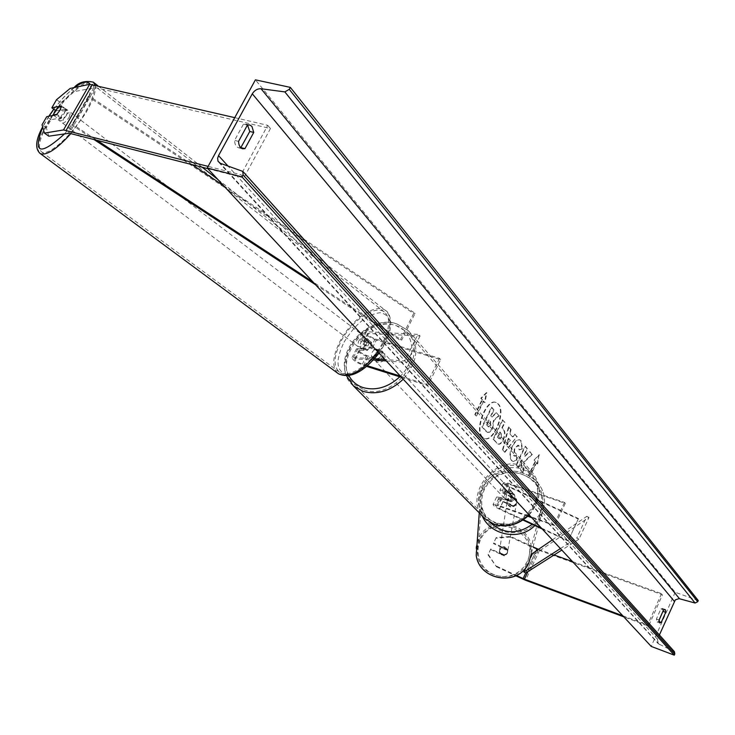 <?xml version="1.0" encoding="UTF-8"?>
<svg xmlns="http://www.w3.org/2000/svg" width="735" height="735" viewBox="0 0 735 735"><rect width="100%" height="100%" fill="white"/><g stroke="black" fill="none" stroke-linecap="round" stroke-linejoin="round"><path stroke-width="0.55" stroke-dasharray="3.67 2.76" d="M48.776 136.177L46.36 127.835L51.046 119.704L60.711 117.968L64.368 113.291L65.838 109.028L61.519 105.923M65.838 109.028L56.136 110.866L55.428 110.36M56.512 99.703L60.794 102.781L56.136 110.866M60.794 102.781L74.419 91.572L95.385 87.594L270.452 128.542L243.809 177.861L241.006 174.765L208.097 166.376M74.419 91.572L70.128 88.448M207.821 168.664L243.809 177.861M234.741 117.646L267.742 125.327L241.006 174.765M270.452 128.542L267.742 125.327M46.36 127.835L42.042 124.794M51.046 119.704L46.737 116.654M60.711 117.968L56.365 114.871M490.805 548.926L488.123 554.989L496.437 566.74L488.224 554.383L490.805 548.926L504.44 555.292L507.361 553.023L507.747 551.323L507.242 549.348L493.617 542.99L493.497 543.615L496.189 537.561L510.559 536.431L533.178 546.95M504.44 555.292L507.224 553.63L507.104 549.964L493.497 543.615M496.548 566.152L516.402 575.45M496.189 537.561L493.617 542.99M510.559 536.431L510.412 537.064L539.453 550.442L662.483 594.771L648.564 626.082L623.767 616.84M622.756 615.755L647.59 624.998L648.564 626.082M572.473 561.577L661.528 593.641L662.483 594.771M661.528 593.641L647.59 624.998M538.507 549.339L554.098 554.962M488.224 554.383L488.123 554.989M496.437 566.74L515.74 575.771M510.412 537.064L496.07 538.195M490.695 549.541L504.311 555.899M507.242 549.348L507.104 549.964M513.058 505.873L503.117 501.279L498.872 498.064L511.174 501.729C514.491 500.149 515.593 497.806 514.5 494.71L502.189 491.081L506.424 494.315L516.356 498.9L516.953 501.169L516.503 503.218L512.947 506.387L516.383 503.732L516.834 501.683L516.246 499.423L506.323 494.848C501.95 492.689 499.828 491.072 499.975 489.988L504.045 490.484L513.655 493.782C514.748 496.888 513.636 499.23 510.32 500.82L500.719 497.494L497.172 504.945L493.111 504.403C492.992 505.441 495.124 507.04 499.506 509.208L522.934 520.058M500.719 497.494L496.649 496.97C496.52 498.036 498.642 499.644 503.025 501.803L512.947 506.387M542.255 529.007L568.1 540.988L578.252 519.039L509.824 487.47L506.323 494.848M502.189 491.081L505.708 483.685L508.436 483.997L565.279 503.356L564.471 502.428L507.573 483.06L503.493 482.592C503.337 483.694 505.45 485.32 509.824 487.47M505.708 483.685L509.934 486.928L578.445 518.542L578.252 519.039M578.445 518.542L568.1 540.988M527.785 516.255L498.045 505.855L495.335 505.487L499.598 508.693L523.421 519.728M541.346 528.042L568.293 540.519M564.471 502.428L554.052 524.827L554.87 525.727L531.681 517.624M554.052 524.827L530.835 516.714M528.254 515.814L497.172 504.945M565.279 503.356L554.87 525.727M516.356 498.9L516.246 499.423M514.5 494.71L513.655 493.782M511.174 501.729L510.32 500.82M371.405 342.271L370.642 346.451L367.261 350.466L359.075 350.2C359.323 351.854 361.877 353.627 366.719 355.519L377.533 358.882C381.392 356.934 382.76 354.215 381.64 350.742L370.817 347.416C365.984 345.533 363.439 343.75 363.2 342.078L371.405 342.271L369.301 340.774L360.609 340.7L364.983 332.091L366.489 331.724L417.939 334.37L404.645 360.958L384.929 359.498M401.521 377.367L427.788 385.636L440.642 359.645L376.366 340.13L372.02 348.712L382.834 352.028C383.955 355.51 382.586 358.221 378.736 360.168L367.923 356.806C360.674 353.967 356.852 351.302 356.475 348.831L365.148 348.969L368.529 344.954L369.301 340.774M366.747 366.425L363.559 365.424C356.3 362.575 352.478 359.92 352.074 357.486L374.602 358.726M372.02 348.712C364.771 345.882 360.968 343.217 360.609 340.7M376.366 340.13C369.117 337.319 365.323 334.645 364.983 332.091M440.642 359.645L439.512 358.34L375.172 338.826C370.33 336.952 367.803 335.169 367.573 333.469L420.08 335.932L417.939 334.37M420.08 335.932L406.804 362.502L404.645 360.958M367.509 365.782L362.346 364.156C357.504 362.245 354.95 360.481 354.683 358.855L373.472 359.985M386.279 360.949L406.804 362.502M427.788 385.636L426.631 384.359L400.336 376.099M439.512 358.34L426.631 384.359M381.64 350.742L382.834 352.028M377.533 358.882L378.736 360.168M367.261 350.466L365.148 348.969M381.474 351.183L383.073 352.111C385.149 357.706 382.917 360.775 376.357 361.326L374.795 360.426C372.682 354.84 374.914 351.753 381.474 351.183M381.924 351.413L383.358 352.965L380.758 350.411L376.632 350.898L375.19 349.346C372.222 351.165 371.028 353.535 371.598 356.447L374.078 359.654L375.64 360.554L379.774 360.077L378.332 358.542C381.309 356.714 382.512 354.334 381.924 351.413L375.19 349.346M371.598 356.447L378.332 358.542M510.871 491.302L512.304 492.174C514.307 497.182 512.442 499.818 506.7 500.094L505.303 499.24C503.264 494.242 505.12 491.596 510.871 491.302M514.776 495.316L511.385 491.862L507.775 492.147L508.804 493.258L506.158 495.914L505.9 499.396L504.862 498.293L507.224 500.645L510.834 500.36L511.863 501.463L513.958 499.726L514.867 497.797L514.776 495.316L508.804 493.258M505.9 499.396L511.863 501.463M379.774 360.077L373.049 357.991M376.632 350.898L383.358 352.965M507.775 492.147L513.747 494.205M510.834 500.36L504.862 498.293M505.836 499.166L504.44 498.321C502.391 493.314 504.256 490.668 510.007 490.374L511.45 491.246C513.453 496.263 511.588 498.9 505.836 499.166M382.669 352.469C376.109 353.039 373.885 356.117 375.998 361.703L377.56 362.603C384.102 362.052 386.344 358.992 384.258 353.397L382.669 352.469M363.862 389.761C394.171 401.558 430.425 352.598 406.96 331.954L396.202 325.623C365.231 314.644 329.923 364.275 354.656 384.478L363.862 389.761M521.078 467.047L530.743 473.018C552.003 492.101 521.703 534.079 494.664 522.723L486.368 517.771C463.858 499.129 493.415 456.233 521.078 467.047M66.573 115.165C63.77 119.263 61.538 121.22 59.857 121.036L61.143 116.148C63.927 112.06 66.168 110.103 67.841 110.287L66.573 115.165M66.554 110.268L62.677 111.003L66.26 109.083L66.554 110.268L61.777 106.63L60.196 110.314L56.944 114.311M62.677 111.003L57.918 107.374M61.841 117.922L58.267 119.833L57.973 118.62L61.841 117.922L57.045 114.293M53.673 115.367L57.973 118.62M366.912 343.613C364.523 347.315 362.263 348.831 360.132 348.179L360.416 343.208C362.796 339.515 365.056 337.999 367.188 338.651L366.912 343.613M369.126 340.985L364.487 340.709L368.428 339.598L369.126 340.985L371.607 342.877L370.642 346.451L367.803 349.906L365.313 348.022L361.381 349.116L360.683 347.719L365.313 348.022M364.487 340.709L366.958 342.593L364.137 346.038L363.163 349.603L360.683 347.719M371.607 342.877L366.958 342.593M363.163 349.603L367.803 349.906M358.34 341.637C360.729 337.935 362.98 336.419 365.12 337.071L364.826 342.032C362.447 345.735 360.187 347.26 358.055 346.608L358.34 341.637M69.219 117.177L70.477 112.299C68.796 112.115 66.563 114.063 63.78 118.151L62.512 123.039C64.184 123.232 66.426 121.275 69.219 117.177M49.603 120.696C39.855 137.114 37.145 147.487 41.491 151.805C47.637 156.831 70.661 136.875 84.066 114.513C93.63 98.141 96.267 87.924 91.967 83.845C85.554 78.838 62.815 98.848 49.603 120.696M382.476 343.098C371.763 363.752 348.537 379.278 339.57 372.25C333.019 366.434 333.635 355.887 341.408 340.608C352.065 320.341 375.052 304.685 384.267 311.897C390.625 317.511 390.028 327.911 382.476 343.098M482.537 437.123C474.516 429.58 486.864 398.434 496.208 402.541L498.468 404.103C506.24 412.013 493.966 442.608 484.613 438.529L482.537 437.123M482.068 436.967C474.047 429.424 486.395 398.287 495.739 402.394L497.999 403.956C505.772 411.866 493.497 442.452 484.144 438.382L482.068 436.967M698.25 600.532L675.18 592.272L255.412 79.839M675.18 592.272L651.21 646.414M521.969 448.699L520.747 440.66L519.498 439.778C517.137 439.19 514.711 441.276 512.24 446.053L512.212 446.108C509.502 452.402 509.245 457.198 511.431 460.487L512.764 461.433L516.466 460.092L516.383 455.277L514.289 456.067L513.701 455.654L514.353 448.552L517.991 445.144L519.103 449.737L522.42 448.855L521.207 440.807L519.948 439.925C517.587 439.337 515.171 441.432 512.699 446.2L512.672 446.255C509.961 452.549 509.704 457.345 511.891 460.643L513.214 461.58L516.466 460.092M502.878 439.824L502.905 439.769C504.945 435.028 504.954 431.454 502.924 429.029L501.867 427.807L504.522 422.285L502.382 419.795L493.056 439.19L497.815 443.968C499.543 444.5 501.224 443.122 502.878 439.824L503.365 439.916C505.404 435.175 505.414 431.601 503.392 429.176L501.867 427.807M524.037 461.699L522.943 472.881L520.564 470.198L521.685 459.715L518.046 467.359L516.007 465.062L524.983 446.191L526.986 448.534L524.68 453.394L524.413 456.361L529.531 451.501L531.901 454.276L524.037 461.699L523.403 473.037L522.943 472.881M240.777 147.726L238.636 147.799C236.091 146.936 234.731 144.473 234.575 140.403L243.441 124.123L245.683 124.004L247.53 125.033M663.034 611.107L662.612 608.644L660.894 608.892L656.401 619.026L657.136 621.966L658.542 621.452L659.065 620.276M482.022 399.638L480.8 398.214L486.368 392.646L484.466 402.477L483.244 401.062L476.041 415.918L474.801 414.522L482.022 399.638L482.5 399.785L475.279 414.669L474.801 414.522M537.202 463.822L539.04 454.763L534.033 460.147L535.089 461.378L528.493 475.334L529.558 476.537L536.146 462.6L537.653 463.978L539.04 454.763M512.46 436.847L509.539 433.457L510.641 429.433L508.473 426.906L502.483 449.848L504.513 452.126L516.824 436.663L514.619 434.091L512.46 436.847L509.539 433.457M674.427 651.679L658.275 643.741L657.503 639.248L659.405 634.957M247.438 125.069L243.441 124.123M238.572 141.368L234.575 140.403M659.084 621.654L658.542 621.452M659.084 620.018L656.401 619.026M663.586 609.875L660.894 608.892M499.138 415.854L496.621 412.923L492.174 416.993L491.21 415.881L494.076 409.946L491.871 407.365L482.353 427.063L487.718 432.492L489.795 432.171L492.689 428.404L493.984 420.484L499.138 415.854L496.153 412.776L491.706 416.846L490.741 415.734L493.608 409.79L491.403 407.218L481.884 426.916L487.259 432.336L489.326 432.015L492.248 428.202L493.516 420.328L498.67 415.707M489.795 432.171L489.326 432.015M482.353 427.063L481.884 426.916M491.871 407.365L491.403 407.218M494.076 409.946L493.608 409.79M491.21 415.881L490.741 415.734M492.174 416.993L491.706 416.846M496.621 412.923L496.153 412.776M493.984 420.484L493.516 420.328M475.279 414.669L476.041 415.918M482.5 399.785L481.269 398.361L486.846 392.793L484.935 402.624L483.244 401.062M483.722 401.209L476.51 416.065M484.935 402.624L484.466 402.477M486.846 392.793L486.368 392.646M481.269 398.361L480.8 398.214M539.481 454.91L534.033 460.147M534.483 460.294L535.089 461.378M535.539 461.525L528.943 475.481L528.493 475.334M536.146 462.6L536.596 462.747L530.009 476.693L529.558 476.537M530.009 476.693L528.943 475.481M536.596 462.747L537.653 463.978M523.403 473.037L521.014 470.345L522.135 459.862L518.506 467.515L516.466 465.218L525.433 446.338L527.445 448.681L525.139 453.541L524.863 456.508L529.981 451.648L531.901 454.276M532.351 454.423L524.487 461.846M525.139 453.541L524.68 453.394M527.445 448.681L526.986 448.534M516.466 465.218L516.007 465.062M518.506 467.515L518.046 467.359M502.336 427.954L504.982 422.441L504.522 422.285M504.982 422.441L502.382 419.795M502.85 419.942L493.525 439.346L493.056 439.19M493.525 439.346L498.275 444.115C500.002 444.657 501.693 443.269 503.337 439.971M501.325 437.288L499.46 438.841L497.861 437.27L500.314 432.152L501.334 433.319L501.325 437.288L498.991 438.694L497.393 437.123L499.855 432.005L500.875 433.172L500.866 437.141M497.861 437.27L497.393 437.123M500.314 432.152L499.855 432.005M516.925 460.239L516.383 455.277M516.834 455.434L514.739 456.214L514.16 455.81L514.776 448.754L518.451 445.291L518.993 445.667L519.103 449.737M519.553 449.893L522.42 448.855M510.007 433.604L511.101 429.58L510.641 429.433M511.101 429.58L508.473 426.906M508.932 427.053L502.942 449.995L502.483 449.848M502.942 449.995L504.513 452.126M504.973 452.282L516.824 436.663M517.284 436.81L514.619 434.091M515.079 434.238L512.92 436.994M508.684 438.455L510.366 440.394L506.939 444.85L508.684 438.455L508.225 438.308L509.906 440.247L506.479 444.703L508.225 438.308M510.366 440.394L509.906 440.247M506.939 444.85L506.479 444.703M490.199 425.344L488.444 426.796L486.405 424.711L488.683 419.997L490.144 421.669L490.64 425.556L488.913 426.943L486.405 424.711M486.873 424.867L489.152 420.144L490.603 421.816L490.668 425.491M489.152 420.144L488.683 419.997M507.37 552.839C504.045 556.276 501.389 555.807 499.414 551.434L499.782 549.302C503.172 545.848 505.827 546.353 507.747 550.818L507.37 552.839M499.607 552.619L499.662 550.083L501.968 547.979L507.37 550.497L507.224 553.611L504.917 555.724L505.018 555.145L501.362 554.778L499.607 552.619L505.018 555.145M499.515 553.198L504.917 555.724M507.37 550.497L507.472 549.909L502.06 547.382L505.294 547.529L507.472 549.909M502.06 547.382L501.968 547.979M516.347 504.026C512.442 508.05 509.318 507.508 506.985 502.391L507.416 499.892C511.404 495.849 514.528 496.447 516.788 501.665L516.347 504.026M516.567 500.103L510.182 497.154C513.122 496.401 515.253 497.384 516.567 500.103L516.503 503.218L513.673 506.231C510.733 506.985 508.602 505.992 507.288 503.282L513.673 506.231M506.985 502.391L507.288 503.282M507.104 501.582L507.545 499.074L510.182 497.154M516.668 499.552L510.265 496.603M507.37 502.74L513.774 505.698M516.264 504.476C512.368 508.491 509.245 507.949 506.911 502.841L507.343 500.351C511.33 496.309 514.445 496.897 516.705 502.115L516.264 504.476M499.828 548.971L499.46 551.112C501.445 555.485 504.1 555.954 507.426 552.518L507.802 550.487C505.882 546.022 503.227 545.508 499.828 548.971M479.633 539.545L477.382 547.106L477.52 555.017C480.479 579.649 518.368 584.95 527.712 561.981L530.137 551.103C531.469 524.037 489.969 514.619 479.633 539.545M483.621 489.381C495.739 460.321 544.433 471.254 542.926 502.813L540.115 515.501C529.182 542.329 484.631 536.164 481.149 507.416C480.12 501.132 480.938 495.124 483.621 489.381M192.092 164.64L89.146 96L72.848 124.491L96.974 140.311M223.569 185.624L415.11 313.34L401.668 340.112L312.945 281.928M89.146 96L88.108 96.551L413.649 313.496L400.217 340.222L401.668 340.112M413.649 313.496L415.11 313.34M88.108 96.551L71.828 124.996L94.062 139.567M315.526 284.721L400.217 340.222M72.848 124.491L71.828 124.996M535.953 551.085L525.745 572.978L534.446 554.319L588.992 517.422L578.987 539.15L561.797 550.074M552.343 539.885L586.806 516.337L576.791 538.057L578.987 539.15M586.806 516.337L588.992 517.422M560.41 548.576L576.791 538.057M530.743 557.323L526.067 567.346M534.446 554.319L532.581 553.391M94.006 87.502L67.932 133.09M95.385 87.594L69.292 133.237M538.231 549.532L527.96 571.564M539.453 550.442L525.562 580.255M536.853 549.357L522.962 579.152M503.025 501.803L499.506 509.208M507.573 483.06L504.045 490.484M509.934 486.928L506.424 494.315M508.436 483.997L504.908 491.412M503.117 501.279L499.598 508.693M501.582 498.404L498.045 505.855M357.973 348.491L353.563 357.164M366.489 331.724L362.107 340.351M375.172 338.826L370.817 347.416M368.584 333.221L364.211 341.839M360.077 349.979L355.676 358.643M366.719 355.519L362.346 364.156M367.923 356.806L363.559 365.424M399.767 376.825C418.197 359.626 414.88 330.254 394.576 325.21C368.694 316.078 335.693 352.506 348.978 375.659M353.406 385.875C327.387 364.661 364.459 312.504 397.01 324.016L408.348 330.695C419.832 345.266 418.123 361.445 403.23 379.214M528.943 514.675C541.475 499.478 542.476 485.238 531.929 471.953L521.74 465.65C492.661 454.303 461.626 499.396 485.311 518.965M495.923 522.824L490.53 520.114L486.083 516.181L482.785 511.248L480.8 505.561L480.221 499.396L481.067 493.075L483.281 486.901L486.763 481.177L491.338 476.17L496.768 472.136L502.813 469.27L509.162 467.717L515.511 467.543L521.547 468.783L526.977 471.374L531.506 475.196L534.915 480.056L537.028 485.734L537.726 491.936L536.954 498.348L534.758 504.651L531.249 510.503L526.591 515.612L521.041 519.709L514.867 522.594L508.409 524.11L501.977 524.184L495.923 522.824M64.928 133.577L80.878 112.556C88.963 98.94 91.985 89.505 89.936 84.259M74.593 87.502C67.684 92.785 60.775 100.033 53.857 109.239M48.997 116.231L42.703 127.118M39.745 153.183C35.896 148.167 38.9 137.39 48.767 120.843C62.64 97.902 86.519 76.89 93.271 82.145M95.201 85.141C96.322 91.324 92.913 101.053 84.975 114.348L70.826 133.623M377.983 352.01L383.551 343.162C391.479 327.204 392.113 316.289 385.434 310.4C375.75 302.82 351.606 319.266 340.406 340.553C332.238 356.604 331.595 367.684 338.477 373.793M344.035 342.198C355.152 324.043 367.243 314.203 380.317 312.687C391.544 315.012 392.756 325.669 383.964 344.669C372.323 363.595 359.939 373.527 346.819 374.455C336.115 371.35 335.188 360.6 344.035 342.198M657.503 639.248L227.942 165.972M659.332 644.466L220.381 163.317M673.885 651.302L242.081 170.943M492.689 428.404L492.22 428.257M492.716 428.349L492.248 428.202M486.166 431.362L485.697 431.206M503.365 439.916L502.905 439.769M503.392 429.176L502.924 429.029M496.869 443.122L496.41 442.966M498.872 438.418L498.404 438.271M501.334 433.319L500.875 433.172M501.353 437.233L500.893 437.086M521.207 440.807L520.747 440.66M512.699 446.2L512.24 446.053M512.672 446.255L512.212 446.108M511.891 460.643L511.431 460.487M514.16 455.81L513.701 455.654M518.993 445.667L518.533 445.52M490.64 425.556L490.171 425.4M490.603 421.816L490.144 421.669M488.325 426.511L487.856 426.364M480.286 540.207L478.448 545.581L477.879 551.25L478.586 556.909L480.552 562.284L483.676 567.108L487.81 571.132L492.735 574.145L498.22 576.001L503.962 576.607L509.695 575.928L515.116 573.998L519.957 570.911L523.963 566.832L526.949 561.972C541.787 532.875 493.038 510.301 480.286 540.207M476.216 555.357L476.05 546.987L478.421 538.985C489.308 512.745 532.994 522.76 531.469 551.241L531.35 553.666M534.832 525.571L541.548 516.163L544.506 502.979C546.224 469.757 494.958 458.135 482.197 488.72C479.367 494.802 478.503 501.169 479.624 507.812L482.142 515.759M489.832 522.273C481.25 512.258 479.459 501.261 484.457 489.28L487.976 483.639L492.689 478.917L498.358 475.352L504.697 473.11L511.395 472.32L518.111 473.009L524.524 475.141L530.312 478.623L535.181 483.272L538.893 488.858L541.263 495.124L542.154 501.729L541.53 508.372L539.416 514.693L532.177 524.34M507.747 551.323L507.609 551.93M503.493 482.592L499.975 489.988M498.872 498.064L495.335 505.487M496.649 496.97L493.111 504.403M516.953 501.169L516.834 501.683M363.2 342.078L367.573 333.469M359.075 350.2L354.683 358.855M356.475 348.831L352.074 357.486M529.163 514.913C541.667 499.855 542.586 485.532 531.929 471.953L408.348 330.695L396.578 323.731C369.319 314.442 335.114 350.025 346.571 375.916M374.795 360.426L374.078 359.654M382.356 351.339L383.073 352.111M505.303 499.24L505.818 499.791M512.304 492.174L512.819 492.735M504.44 498.321L375.998 361.703M530.743 473.018L406.96 331.954M486.368 517.771L354.656 384.478M511.45 491.246L384.258 353.397M74.051 87.621L63.835 97.094L53.756 109.166M48.804 116.268L42.639 126.87M97.92 85.774L202.153 167.213M217.872 179.487L385.434 310.4C392.371 314.001 392.775 331.411 384.497 344.531L379.049 353.158M67.841 110.287L66.26 109.083M58.267 119.833L59.857 121.036M367.188 338.651L368.428 339.598M360.132 348.179L361.381 349.116M365.12 337.071L70.477 112.299M339.57 372.25L41.491 151.805M384.267 311.897L91.967 83.845M358.055 346.608L62.512 123.039M496.208 402.541L495.739 402.394M218.865 162.407L658.275 643.741M249.679 124.941L245.683 124.004M238.636 147.799L242.614 148.773M659.828 622.958L657.136 621.966M664.954 609.379L662.272 608.396M484.613 438.529L484.144 438.382M487.718 432.492L487.259 432.336M497.815 443.968L498.275 444.115M498.991 438.694L499.46 438.841M517.991 445.144L518.451 445.291M488.913 426.943L488.444 426.796M479.266 512.855L479.624 507.812C478.503 501.151 479.367 494.765 482.215 488.674C495.013 458.08 546.224 469.702 544.506 502.979L528.924 562.569L527.629 565.013M499.414 551.434L499.295 552.215M507.6 551.599L507.747 550.818M516.788 501.665L516.944 500.847M506.911 502.841L499.46 551.112M542.926 502.813L530.137 551.103M481.149 507.416L477.52 555.017M516.705 502.115L507.802 550.487"/><path stroke-width="1.1" d="M89.652 84.305L63.504 129.948L44.422 133.108L42.042 124.794L46.737 116.654L56.365 114.871L60.031 110.186L61.519 105.923L51.845 107.797L56.512 99.703L70.128 88.448L89.652 84.305L234.741 117.646M44.422 133.108L48.776 136.177L69.292 133.237L207.821 168.664M55.428 110.36L51.845 107.797M63.504 129.948L208.097 166.376M516.402 575.45L524.432 579.143L622.756 615.755M533.178 546.95L538.507 549.339M515.74 575.771L525.562 580.255L623.767 616.84M554.098 554.962L572.473 561.577M522.934 520.058L542.255 529.007M523.421 519.728L541.346 528.042M531.681 517.624L527.785 516.255M530.835 516.714L528.254 515.814M374.602 358.726L384.929 359.498M373.472 359.985L386.279 360.949M400.336 376.099L367.509 365.782M401.521 377.367L366.747 366.425M56.944 114.311L53.196 115.009L54.785 111.334L57.918 107.374L61.464 106.685M53.196 115.009L53.673 115.367M255.412 79.839L207.215 168.003L241.962 176.887L243.055 174.866L242.872 171.42L220.381 163.317L218.047 161.296L217.615 158.347L218.534 155.618L252.298 93.795C254.531 90.286 257.443 88.604 261.035 88.742L284.849 91.903L289.268 89.348L290.334 87.382L255.412 79.839M241.962 176.887L674.28 655.161L651.21 646.414L207.215 168.003M247.53 125.033L249.771 131.473L240.777 147.726M659.065 620.276L663.034 611.107M665.699 612.347L665.294 609.627L663.586 609.875L659.084 620.018L659.828 622.958L661.224 622.444L665.699 612.347L663.016 611.364M253.75 132.419L244.957 148.635L242.614 148.773C240.079 147.91 238.728 145.438 238.572 141.368L247.438 125.069L249.679 124.941L251.903 126.374L253.75 132.419L249.771 131.473M659.405 634.957L675.336 599.833L679.094 598.648L695.08 603.022L697.717 601.735L698.25 600.532L290.334 87.382M674.28 655.161L674.822 653.939L674.427 651.679L242.872 171.42M244.957 148.635L240.979 147.661M661.224 622.444L659.084 621.654M192.092 164.64L223.569 185.624M96.974 140.311L312.945 281.928M94.062 139.567L315.526 284.721M526.067 567.346L523.871 572.041L525.745 572.978L561.797 550.074M523.871 572.041L560.41 548.576M530.743 557.323L532.581 553.391L552.343 539.885M92.408 84.497L66.224 130.224M537.046 548.751L535.953 551.085M525.745 572.978L523.127 578.592M527.96 571.564L524.432 579.143M348.978 375.659C351.982 381.456 356.695 385.434 363.108 387.593C375.897 390.992 388.126 387.4 399.767 376.825M403.23 379.214C390.561 391.075 377.156 395.136 363.044 391.397L353.406 385.875L485.311 518.965L493.984 524.147C506.534 527.886 518.193 524.726 528.943 514.675M89.936 84.259C87.658 80.611 82.55 81.695 74.593 87.502M53.857 109.239L48.997 116.231M74.051 87.621C78.636 82.237 85.049 80.409 93.271 82.145L95.201 85.141M42.703 127.118C32.551 153.973 39.956 156.123 64.928 133.577M70.826 133.623C56.623 149.306 46.424 155.939 40.241 153.541L39.745 153.183M42.639 126.87C35.602 139.926 34.802 148.819 40.241 153.541L338.477 373.793C349.456 378.323 362.621 371.065 377.983 352.01M227.942 165.972L218.534 155.618M674.28 601.303L252.298 93.795M674.822 653.939L243.055 174.866M697.717 601.735L289.268 89.348M695.08 603.022L284.849 91.903M679.526 598.74L261.035 88.742M531.35 553.666L528.934 562.541C519.14 586.631 479.431 581.164 476.216 555.357L479.266 512.855M482.142 515.759C490.585 535.585 519.838 541.07 534.832 525.571M532.177 524.34C517.587 534.85 503.475 534.161 489.832 522.273M346.571 375.916L353.406 385.875M529.163 514.913C518.533 524.909 506.884 528.042 494.205 524.285L485.311 518.965M53.756 109.166L48.804 116.268M93.271 82.145L97.92 85.774M202.153 167.213L217.872 179.487M379.049 353.158C363.742 372.176 350.209 379.049 338.477 373.793M527.629 565.013C516.025 586.769 479.303 579.832 476.216 555.357"/></g></svg>
